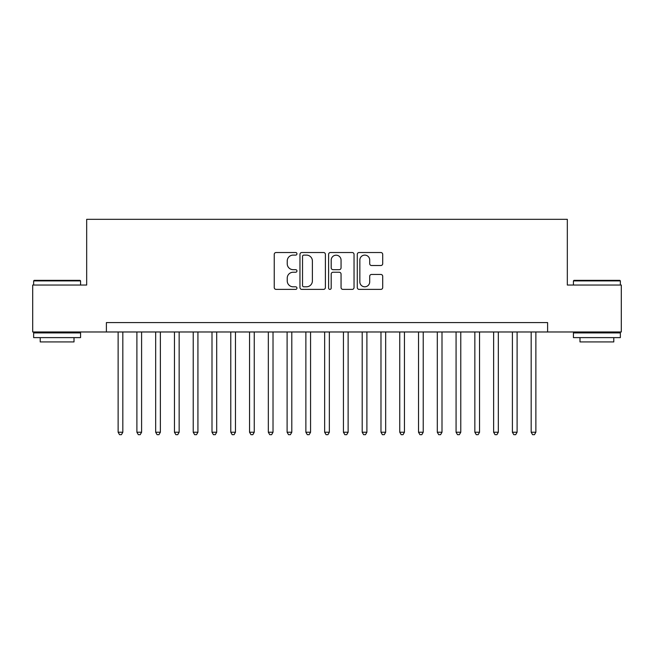 <?xml version="1.0" encoding="UTF-8"?>
<svg xmlns="http://www.w3.org/2000/svg" width="654" height="654" viewBox="0 0 654 654"><rect width="100%" height="100%" fill="white"/><g stroke="black" fill="none" stroke-linecap="round" stroke-linejoin="round"><path stroke-width="0.98" d="M296.957 253.817A1.292 1.292 0 0 0 295.673 252.526L276.086 252.526A1.839 1.839 0 0 0 274.247 254.373L274.247 287.539A1.839 1.839 0 0 0 276.086 289.387L295.673 289.387A1.292 1.292 0 0 0 296.957 288.095A1.292 1.292 0 0 0 295.673 286.804L293.139 286.804A5.894 5.894 0 0 1 287.237 280.909L287.237 278.146A5.894 5.894 0 0 1 293.139 272.244L295.673 272.244A1.292 1.292 0 0 0 296.957 270.952A1.292 1.292 0 0 0 295.673 269.669L293.139 269.669A5.894 5.894 0 0 1 287.237 263.766L287.237 261.003A5.894 5.894 0 0 1 293.139 255.109L295.673 255.109A1.292 1.292 0 0 0 296.957 253.817M380.857 265.516A1.839 1.839 0 0 0 382.704 263.676L382.704 254.373A1.839 1.839 0 0 0 380.857 252.526L359.111 252.526A1.839 1.839 0 0 0 357.272 254.373L357.272 287.539A1.839 1.839 0 0 0 359.111 289.387L380.857 289.387A1.839 1.839 0 0 0 382.704 287.539L382.704 276.299A1.839 1.839 0 0 0 380.857 274.459L371.554 274.459A1.839 1.839 0 0 0 369.706 276.299L369.706 281.874A4.93 4.93 0 0 1 364.777 286.804A4.93 4.93 0 0 1 359.847 281.874L359.847 260.039A4.93 4.93 0 0 1 364.777 255.109A4.93 4.93 0 0 1 369.706 260.039L369.706 263.676A1.839 1.839 0 0 0 371.554 265.516L380.857 265.516M106.389 331.979L32.7 331.979L32.7 285.038L86.68 285.038L86.68 219.327L567.32 219.327L567.32 285.038L621.3 285.038L621.3 331.979L547.611 331.979L547.611 322.586L106.389 322.586L106.389 331.979L547.611 331.979M325.39 254.373A1.839 1.839 0 0 0 323.542 252.526L301.796 252.526A1.839 1.839 0 0 0 299.957 254.373L299.957 287.539A1.839 1.839 0 0 0 301.796 289.387L323.542 289.387A1.839 1.839 0 0 0 325.39 287.539L325.39 254.373M330.458 252.526L352.204 252.526A1.839 1.839 0 0 1 354.043 254.373L354.043 287.539A1.839 1.839 0 0 1 352.204 289.387L342.892 289.387A1.839 1.839 0 0 1 341.053 287.539L341.053 274.091A1.839 1.839 0 0 0 339.205 272.244L333.033 272.244A1.839 1.839 0 0 0 331.194 274.091L331.194 288.095A1.292 1.292 0 0 1 329.902 289.387A1.292 1.292 0 0 1 328.61 288.095L328.61 254.373A1.839 1.839 0 0 1 330.458 252.526M303.824 255.109A1.292 1.292 0 0 0 302.532 256.401L302.532 285.512A1.292 1.292 0 0 0 303.824 286.804L306.497 286.804A5.894 5.894 0 0 0 312.391 280.909L312.391 261.003A5.894 5.894 0 0 0 306.497 255.109L303.824 255.109M341.053 260.128A4.93 4.93 0 0 0 336.123 255.199A4.93 4.93 0 0 0 331.194 260.128L331.194 267.821A1.839 1.839 0 0 0 333.033 269.669L339.205 269.669A1.839 1.839 0 0 0 341.053 267.821L341.053 260.128M118.129 331.979L118.129 432.237L122.821 432.237L122.821 331.979M122.821 432.237L121.415 434.673L119.535 434.673L118.129 432.237M34.204 280.345L80.017 280.345L80.573 280.909L33.64 280.909L34.204 280.345M57.111 337.611L33.64 337.611L33.64 332.911L80.573 332.911L80.573 337.611L57.111 337.611M74.008 337.611L74.008 341.928L40.213 341.928L40.213 337.611M573.983 280.345L619.796 280.345L620.36 280.909L573.427 280.909L573.983 280.345M596.889 337.611L573.427 337.611L573.427 332.911L620.36 332.911L620.36 337.611L596.889 337.611M613.787 337.611L613.787 341.928L579.992 341.928L579.992 337.611M136.899 331.979L136.899 432.237L141.599 432.237L141.599 331.979M141.599 432.237L140.185 434.673L138.313 434.673L136.899 432.237M155.677 331.979L155.677 432.237L160.369 432.237L160.369 331.979M160.369 432.237L158.963 434.673L157.083 434.673L155.677 432.237M174.454 331.979L174.454 432.237L179.147 432.237L179.147 331.979M179.147 432.237L177.741 434.673L175.861 434.673L174.454 432.237M193.224 331.979L193.224 432.237L197.925 432.237L197.925 331.979M197.925 432.237L196.511 434.673L194.639 434.673L193.224 432.237M212.002 331.979L212.002 432.237L216.695 432.237L216.695 331.979M216.695 432.237L215.289 434.673L213.408 434.673L212.002 432.237M230.78 331.979L230.78 432.237L235.473 432.237L235.473 331.979M235.473 432.237L234.067 434.673L232.186 434.673L230.78 432.237M249.55 331.979L249.55 432.237L254.243 432.237L254.243 331.979M254.243 432.237L252.836 434.673L250.964 434.673L249.55 432.237M268.328 331.979L268.328 432.237L273.02 432.237L273.02 331.979M273.02 432.237L271.614 434.673L269.734 434.673L268.328 432.237M287.106 331.979L287.106 432.237L291.798 432.237L291.798 331.979M291.798 432.237L290.392 434.673L288.512 434.673L287.106 432.237M305.876 331.979L305.876 432.237L310.568 432.237L310.568 331.979M310.568 432.237L309.162 434.673L307.29 434.673L305.876 432.237M324.654 331.979L324.654 432.237L329.346 432.237L329.346 331.979M329.346 432.237L327.94 434.673L326.06 434.673L324.654 432.237M343.432 331.979L343.432 432.237L348.124 432.237L348.124 331.979M348.124 432.237L346.71 434.673L344.838 434.673L343.432 432.237M362.202 331.979L362.202 432.237L366.894 432.237L366.894 331.979M366.894 432.237L365.488 434.673L363.608 434.673L362.202 432.237M380.98 331.979L380.98 432.237L385.672 432.237L385.672 331.979M385.672 432.237L384.266 434.673L382.386 434.673L380.98 432.237M399.757 331.979L399.757 432.237L404.45 432.237L404.45 331.979M404.45 432.237L403.036 434.673L401.164 434.673L399.757 432.237M418.527 331.979L418.527 432.237L423.22 432.237L423.22 331.979M423.22 432.237L421.814 434.673L419.933 434.673L418.527 432.237M437.305 331.979L437.305 432.237L441.998 432.237L441.998 331.979M441.998 432.237L440.592 434.673L438.711 434.673L437.305 432.237M456.075 331.979L456.075 432.237L460.776 432.237L460.776 331.979M460.776 432.237L459.361 434.673L457.489 434.673L456.075 432.237M474.853 331.979L474.853 432.237L479.546 432.237L479.546 331.979M479.546 432.237L478.139 434.673L476.259 434.673L474.853 432.237M493.631 331.979L493.631 432.237L498.323 432.237L498.323 331.979M498.323 432.237L496.917 434.673L495.037 434.673L493.631 432.237M512.401 331.979L512.401 432.237L517.101 432.237L517.101 331.979M517.101 432.237L515.687 434.673L513.815 434.673L512.401 432.237M531.179 331.979L531.179 432.237L535.871 432.237L535.871 331.979M535.871 432.237L534.465 434.673L532.585 434.673L531.179 432.237M33.64 285.038L33.64 280.909M44.341 332.911L44.341 331.979M69.872 332.911L69.872 331.979M80.573 285.038L80.573 280.909M573.427 285.038L573.427 280.909M584.128 332.911L584.128 331.979M609.659 332.911L609.659 331.979M620.36 285.038L620.36 280.909"/></g></svg>
